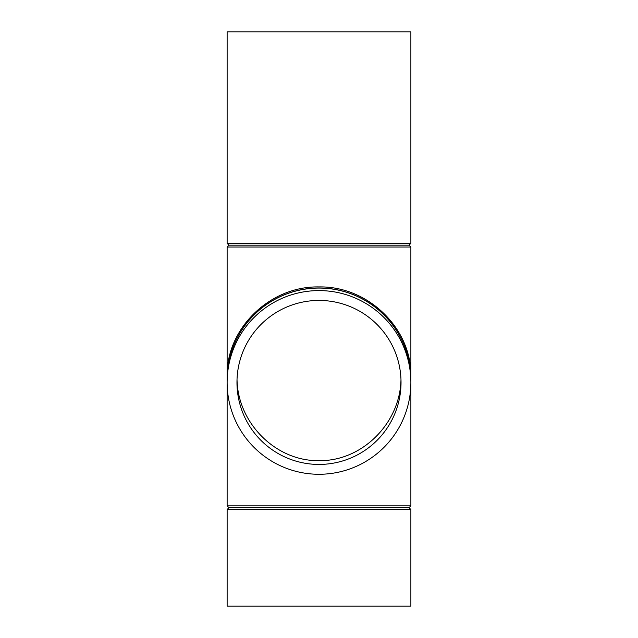 <?xml version="1.0" encoding="UTF-8"?>
<svg xmlns="http://www.w3.org/2000/svg" width="638" height="638" viewBox="0 0 638 638"><rect width="100%" height="100%" fill="white"/><g stroke="black" fill="none" stroke-linecap="round" stroke-linejoin="round"><path stroke-width="0.96" d="M410.872 509.507L409.038 507.665L228.962 507.665L227.128 509.507L227.128 606.1L410.872 606.1L410.872 509.507L227.128 509.507M228.962 507.665L227.128 505.83L410.872 505.83L409.038 507.665M410.872 247.01L227.128 247.01L227.128 376.42C226.099 328.578 269.89 285.92 319 286.925C368.11 285.92 411.901 328.578 410.872 376.42L410.872 247.01L409.038 245.175L410.872 243.333L227.128 243.333L228.962 245.175L409.038 245.175M410.872 376.42L410.872 379.905A91.872 91.84 180 0 0 319 288.065A91.872 91.84 180 0 0 227.128 379.905L227.128 379.809A91.872 91.84 0 0 1 319 287.969A91.872 91.84 0 0 1 410.872 379.857M227.128 379.857A91.872 91.84 0 0 1 227.128 379.809L227.128 376.42M319 464.432A82.031 81.999 0 0 1 236.969 382.433A82.031 81.999 0 0 1 319 300.434A82.031 81.999 0 0 1 401.031 382.433A82.031 81.999 0 0 1 319 464.432M237.025 379.466C237.727 423.369 276.238 461.489 319 460.628C361.762 461.489 400.273 423.369 400.975 379.466M319 290.593A91.872 91.84 0 0 1 410.872 382.433A91.872 91.84 0 0 1 319 474.273A91.872 91.84 0 0 1 227.128 382.433A91.872 91.84 0 0 1 319 290.593M227.128 243.333L227.128 31.9L410.872 31.9L410.872 243.333M227.128 379.905L227.128 505.83M410.872 379.905L410.872 505.83M228.962 245.175L227.128 247.01"/></g></svg>
